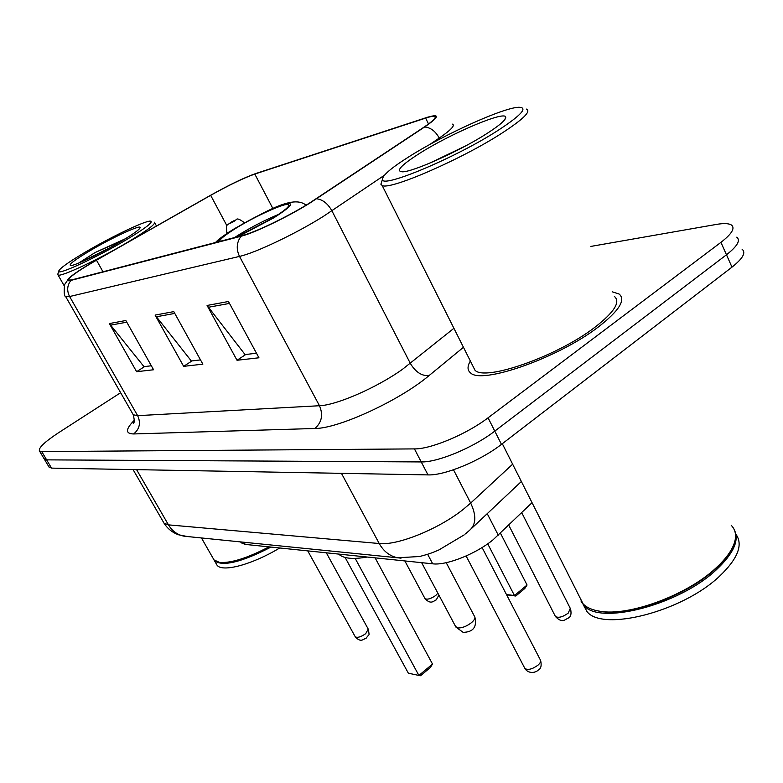 <?xml version="1.0" encoding="UTF-8"?>
<svg xmlns="http://www.w3.org/2000/svg" width="783" height="783" viewBox="0 0 783 783"><rect width="100%" height="100%" fill="white"/><g stroke="black" fill="none" stroke-linecap="round" stroke-linejoin="round"><path stroke-width="1.17" d="M532.048 502.676L493.045 539.82C475.78 554.041 446.359 565.649 432.696 563.819L245.216 544.41L241.184 542.795L240.616 541.914M48.928 466.883L51.531 468.117L427.998 474.899C444.499 475.663 480.488 460.815 501.463 444.353L731.978 267.15C742.813 258.547 746.189 252.586 742.118 249.278M120.631 392.704L58.304 432.901C44.455 442.052 38.191 448.082 39.493 450.998L41.724 451.585L414.432 448.904C430.787 449.227 466.864 434.105 488.063 417.809L720.937 242.348L726.477 254.778C737.351 246.224 740.787 240.352 736.774 237.161C740.787 240.352 737.351 246.224 726.477 254.778L494.778 431.12L726.477 254.778L731.978 267.15M414.432 448.904L421.234 461.931C437.668 462.479 473.695 447.494 494.778 431.12C473.695 447.494 437.668 462.479 421.234 461.931L46.637 459.866L421.234 461.931L427.998 474.899M44.054 458.691L46.637 459.866L44.054 458.691M598.398 326.932C619.089 310.802 625.999 299.84 619.138 294.046L612.189 291.785L619.138 294.046C625.999 299.84 619.089 310.802 598.398 326.932C558.338 357.958 480.977 384.893 470.426 372.777C480.977 384.893 558.338 357.958 598.398 326.932M309.148 203.306C287.586 216.774 254.837 232.502 242.133 235.595L71.87 279.864L68.738 280.138C68.062 277.926 77.311 271.28 96.485 260.201L210.666 195.339C228.9 185.14 243.611 178.044 254.798 174.061L425.629 118.106C430.288 116.579 433.302 116.011 434.673 116.383C436.865 117.274 433.224 120.925 423.74 127.316L309.148 203.306M309.823 203.12L424.601 126.993C439.312 116.804 440.242 113.564 427.401 117.274L255.571 173.601C244.11 177.682 229.037 184.954 210.363 195.398L96.24 260.23C82.665 267.992 73.612 273.933 69.08 278.053C66.516 280.559 67.152 281.332 70.989 280.383L241.105 236.231C254.103 233.07 287.713 216.93 309.823 203.12M151.334 365.769L143.984 366.65L109.356 323.565L136.624 371.7L153.585 369.762L125.848 320.511L109.356 323.565M144.61 366.571L136.624 371.7M256.481 353.221L245.069 354.582L207.074 305.458L237.024 360.268L258.948 357.782L228.45 301.494L207.074 305.458M245.764 354.503L237.024 360.268M200.497 359.906L191.336 360.992L155.093 315.089L183.653 366.346L202.856 364.164L173.787 311.624L155.093 315.089M192.001 360.914L183.653 366.346M470.348 361.002C467.255 366.278 467.285 370.202 470.426 372.777C467.285 370.202 467.255 366.278 470.348 361.002M720.937 242.348C731.88 233.853 735.364 228.059 731.391 224.995C728.709 223.351 723.668 223.165 716.259 224.447L590.891 246.41M409.499 156.394C391.373 167.807 382.368 175.47 382.486 179.376C381.125 188.987 455.98 157.716 498.438 130.144C521.576 114.964 528.319 107.34 518.659 107.271C503.068 107.692 444.176 134.441 409.499 156.394M381.869 181.225L380.881 184.24L382.153 185.473C389.161 190.68 461.667 159.36 502.314 132.895C523.367 119.143 531.403 111.206 526.411 109.091M472.736 365.759L474.987 370.232C484.961 381.556 557.32 356.334 594.845 327.314C614.283 312.182 620.792 301.895 614.371 296.434M579.244 596.264L583.041 603.801C586.604 607.579 592.261 610.065 599.993 611.259C628.622 616.495 686.564 595.393 715.545 568.419C726.967 557.976 733.524 548.384 735.208 539.663C736.216 533.84 734.894 529.063 731.234 525.334M596.724 610.662L600.923 611.474C629.278 616.652 686.593 595.794 715.27 569.094C723.14 561.959 728.709 555.098 731.997 548.511M580.937 600.972L583.736 605.181C598.437 625.588 678.646 605.416 716.239 569.877C733.348 553.796 739.426 540.573 734.474 530.208M583.198 604.574L586.868 611.396C601.667 632.008 681.856 612.042 719.342 576.415C737.86 558.768 743.38 544.714 735.912 534.251M486.869 133.56C499.965 125.123 506.249 119.623 505.71 117.058C504.692 110.53 450.372 133.736 419.473 153.448C401.131 165.174 395.405 171.291 402.296 171.82C412.661 172.172 460.042 150.884 486.869 133.56M465.445 146.01L431.462 162.306M236.28 237.112L272.719 218.124C284.943 210.451 290.219 205.939 288.545 204.588C285.472 202.533 256.119 215.765 236.388 227.961C225.21 234.871 219.583 239.373 219.504 241.477M278.376 214.503C265.868 219.671 252.987 226.248 239.735 234.254L234.518 237.572M338.687 554.09C343.306 558.573 352.8 559.551 367.168 557.036M345.117 557.467L408.344 673.184L418.905 675.445L355.179 558.406M432.519 664.062L430.268 667.605L420.549 675.729L418.905 675.445L432.519 664.062L375.116 557.858M506.474 594.551L514.46 595.54L487.721 543.813M527.057 585.009L524.786 588.513L515.801 596.029L514.46 595.54L527.057 585.009L500.435 533.154M515.801 596.029L506.591 594.786M85.582 251.979C68.601 262.041 59.635 268.442 58.676 271.192C57.179 275.704 96.319 257.685 125.74 240.136C145.844 228.019 154.026 221.677 150.267 221.1C144.512 220.923 110.883 237.034 85.582 251.979M57.883 273.972L58.02 274.96C60.125 277.544 99.089 259.31 127.962 242.055C147.155 230.515 155.974 223.899 154.408 222.215M213.084 558.289L214.023 559.933L219.387 562.37C230.672 563.378 247.193 558.21 268.961 546.867M218.731 562.253L220.121 562.527C231.416 563.525 247.927 558.328 269.646 546.945M213.779 559.62L214.581 560.892C222.949 566.745 241.751 562.145 270.967 547.082M216.118 563.584L217.067 565.238C222.294 572.579 252.449 564.533 279.707 547.983M125.593 238.649L95.095 252.537L78.74 263.029M120.641 241.634C133.286 234.078 139.805 229.38 140.206 227.54C140.715 224.398 111.91 237.758 90.202 250.619C74.679 259.878 68.19 264.85 70.734 265.535C74.649 265.897 101.095 253.271 120.641 241.634M79.641 262.696L109.845 247.78M95.095 252.537L122.628 240.459M487.232 513.677L498.301 535.21M427.645 554.286L432.696 563.819M244.002 542.257L245.216 544.41M163.275 521.86L164.029 523.181L168.462 524.864L379.217 543.519C397.265 545.741 438.549 529.142 463.184 509.43L470.671 503.068L453.494 469.78M341.447 473.343L379.217 543.519C383.66 551.418 389.817 556.175 397.676 557.79L401.033 558.162M501.463 444.353L488.063 417.809M51.531 468.117L41.724 451.585M465.386 533.928L469.702 530.199C476.152 524.414 476.475 515.371 470.671 503.068L512.64 464.202M464.231 534.848L438.852 549.969C432.725 552.495 430.777 553.591 419.639 556.498L397.676 557.79L184.152 536.208C177.447 534.877 172.221 531.099 168.462 524.864L136.585 469.653M133.061 469.585L164.029 523.181C167.493 528.623 172.289 532.479 178.426 534.76L187.333 536.521M463.458 347.3L428.976 375.654C399.594 400.524 338.236 428.741 314.874 428.487L133.648 433.948C139.619 429.045 140.95 422.947 137.642 415.656L319.474 405.731C336.396 405.291 377.249 387.468 402.589 369.224L453.915 328.302M133.648 433.948C125.221 433.811 125.456 429.231 134.343 420.217M132.66 413.718L133.257 414.775L137.642 415.656L69.609 296.532L65.752 296.737L133.257 414.775C134.559 420.099 134.559 422.986 133.257 423.427L134.03 421.92M384.424 175.235L323.624 216.216C296.679 233.285 255.317 252.978 239.51 256.403C236.035 248.984 236.574 242.26 241.105 236.231M316.635 198.755C322.723 199.557 327.813 203.58 331.914 210.823L410.331 363.39C415.489 372.023 421.704 376.104 428.976 375.654M452.466 124.145C455.315 125.397 450.91 130.047 439.234 138.072C435.514 131.221 430.64 127.521 424.601 126.993M439.752 139.12L439.234 138.072L429.613 144.601M70.989 280.383C67.132 285.257 66.672 290.64 69.609 296.532L239.51 256.403L319.474 405.731C323.34 414.824 321.803 422.409 314.874 428.487M254.798 174.061L272.905 208.581M210.666 195.339L226.943 225.788M96.485 260.201L102.984 271.77M425.629 118.106L428.507 123.998M156.238 316.802L174.775 313.415M208.278 307.288L229.488 303.413M110.442 325.17L126.787 322.185M238.257 236.603L273.776 217.84C291.413 206.497 295.171 201.945 285.051 204.197C271.476 208.669 254.925 216.676 235.419 228.225C224.701 234.831 218.77 239.412 217.615 241.967M446.212 562.674L474.518 616.397C475.545 617.904 474.527 619.999 471.454 622.681C466.502 626.42 461.921 628.172 457.703 627.946L455.569 626.439M524.561 667.83L524.913 668.516C528.075 670.307 532.45 669.171 538.048 665.11C540.476 662.878 541.219 661.087 540.27 659.736L482.093 547.532M355.081 636.471L355.276 636.824C357.498 638.008 360.973 636.961 365.7 633.662L368.235 629.092L326.315 552.808M555.118 615.878L555.45 616.534C558.514 618.159 562.771 617.033 568.213 613.138L570.269 608.352L521.713 512.64M424.807 598.251L425.022 598.643C427.381 599.847 430.953 598.789 435.759 595.452L437.873 593.181M228.822 232.228L226.806 232.414M231.034 222.215C228.744 223.938 229.762 223.654 234.078 221.364C236.349 219.651 235.34 219.935 231.034 222.215M240.694 541.924L241.184 542.795M49.26 467.451L39.493 450.998M521.361 481.496L471.454 528.545M69.08 278.053L64.568 284.611C63.834 292.402 64.226 296.444 65.752 296.737M434.673 116.383L435.25 117.587M382.486 179.376L380.881 184.24M474.987 370.232L382.153 185.473M583.041 603.801L502.304 443.697M600.923 611.474L599.993 611.259M586.868 611.396L583.736 605.181M504.81 119.623L505.71 117.058M306.045 205.195C292.93 194.115 263.421 213.074 234.567 228.597C224.378 234.959 218.017 239.598 215.482 242.524M288.947 205.361L288.545 204.588M421.646 562.674L455.912 627.095L463.125 632.351C473.216 632.116 477.131 627.026 474.88 617.073M58.676 271.192L57.736 274.5M64.196 285.775L58.02 274.96M214.023 559.933L201.446 537.95M220.121 562.527L219.387 562.37M217.067 565.238L214.581 560.892M156.483 226.003L154.731 222.803M540.642 660.46C541.719 665.442 541.033 668.555 538.596 669.798M538.273 670.091C535.494 672.949 528.28 673.977 524.913 668.516L466.12 555.979M368.431 629.454C369.429 637.411 369.468 632.987 366.405 637.959M366.258 638.086C363.459 638.918 360.983 643.117 355.276 636.824L307.758 550.889M508.744 525.139L555.45 616.534C562.448 623.934 565.12 619.177 568.301 618.09M570.601 609.017C571.541 613.843 570.876 616.769 568.615 617.807M404.85 560.931L425.022 598.643C431.159 605.132 433.743 600.639 436.111 599.974M227.256 233.265L226.894 232.58C225.445 222.587 227.775 225.758 230.642 222.392L236.349 219.7C236.975 218.095 239.686 219.132 244.492 222.803M438.891 595.1L436.288 599.827"/></g></svg>
